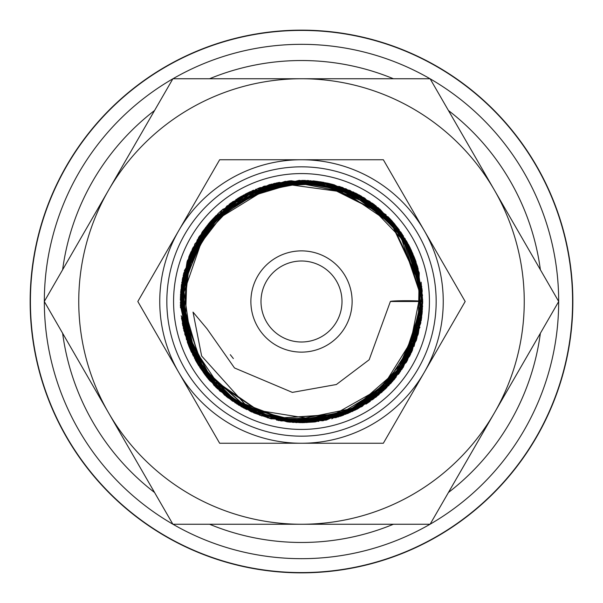<?xml version="1.0" encoding="UTF-8"?>
<svg xmlns="http://www.w3.org/2000/svg" width="603" height="603" viewBox="0 0 603 603"><rect width="100%" height="100%" fill="white"/><g stroke="black" fill="none" stroke-linecap="round" stroke-linejoin="round"><path stroke-width="0.9" d="M413.892 256.207L422.695 302.035L399.548 372.187L370.559 400.151L328.695 418.015L283.199 418.61L244.81 404.033L201.628 355.989L193.02 312.105L206.972 328.725L234.492 367.958L292.357 392.395L336.384 384.51L369.172 359.757L390.375 301.5A16.16 0.791 180 0 1 406.535 300.709A16.16 0.791 180 0 1 422.695 301.5L390.375 301.5M208.419 379.114L199.781 367.385M198.892 365.991L195.093 359.478M230.293 354.685L233.361 358.559M301.5 30.15A271.35 271.35 0 0 0 30.15 301.5A271.35 271.35 0 0 0 301.5 572.85A271.35 271.35 0 0 0 572.85 301.5A271.35 271.35 0 0 0 301.5 30.15M301.5 558.672A257.172 257.172 0 0 1 172.963 524.248A257.172 257.172 0 0 0 430.037 524.248M430.143 524.188A257.172 257.172 0 0 0 558.672 301.56M558.672 301.44A257.172 257.172 0 0 0 430.143 78.812M430.037 78.752A257.172 257.172 0 0 0 172.963 78.752A257.172 257.172 0 0 1 301.5 44.328M572.586 301.5A271.086 271.086 0 0 0 301.5 30.414A271.086 271.086 0 0 0 30.414 301.5A271.086 271.086 0 0 0 301.5 572.586A271.086 271.086 0 0 0 572.586 301.5M558.71 301.5L430.105 78.752L301.5 78.752A222.748 222.748 0 0 0 108.593 412.874A222.748 222.748 0 0 0 301.5 524.248L430.105 524.248L494.407 412.874A222.748 222.748 0 0 0 301.5 78.752L172.895 78.752L44.29 301.5L172.895 524.248L301.5 524.248A222.748 222.748 0 0 0 494.407 412.874L558.71 301.5M465.177 301.5L383.342 159.75L301.5 159.75A141.75 141.75 0 0 0 178.744 372.375A141.75 141.75 0 0 0 301.5 443.25L383.342 443.25L424.256 372.375A141.75 141.75 0 0 0 301.5 159.75L219.658 159.75L137.823 301.5L219.658 443.25L301.5 443.25A141.75 141.75 0 0 0 424.256 372.375L465.177 301.5M352.122 301.5A50.622 50.622 0 0 0 301.5 250.878A50.622 50.622 0 0 0 250.878 301.5A50.622 50.622 0 0 0 301.5 352.122A50.622 50.622 0 0 0 352.122 301.5M429.426 301.5A127.926 127.926 0 0 0 301.5 173.574A127.926 127.926 0 0 0 173.574 301.5A127.926 127.926 0 0 0 301.5 429.426A127.926 127.926 0 0 0 429.426 301.5M436.165 301.5A134.665 134.665 0 0 0 301.5 166.835A134.665 134.665 0 0 0 166.835 301.5A134.665 134.665 0 0 0 301.5 436.165A134.665 134.665 0 0 0 436.165 301.5M261.001 301.5A40.499 40.499 0 0 1 301.5 261.001A40.499 40.499 0 0 1 341.999 301.5A40.499 40.499 0 0 1 301.5 341.999A40.499 40.499 0 0 1 261.001 301.5M209.859 380.802L208.548 379.257M172.857 78.812A257.172 257.172 0 0 0 44.328 301.44A257.172 257.172 0 0 1 172.857 78.812M44.328 301.56A257.172 257.172 0 0 0 172.857 524.188A257.172 257.172 0 0 1 44.328 301.56M540.371 269.737A240.974 240.974 0 0 0 448.444 110.507M393.435 78.752A240.974 240.974 0 0 0 209.565 78.752M209.565 524.248A240.974 240.974 0 0 0 393.435 524.248M448.444 492.493A240.974 240.974 0 0 0 540.371 333.263M154.556 110.507A240.974 240.974 0 0 0 62.629 269.737M62.629 333.263A240.974 240.974 0 0 0 154.556 492.493M422.688 302.035L409.806 355.845L373.837 398.719L322.989 420.788L267.92 417.947L219.809 391.061L188.543 345.308L180.877 289.824L198.621 237.446L232.72 201.726L278.187 182.566L327.572 183.161L372.639 203.384L409.46 246.446L422.688 301.47L412.919 253.833L390.45 219.153L357.3 193.962L276.438 182.905L207.04 225.605L180.32 302.774L205.902 375.955L270.498 418.67L347.795 413.47L406.241 362.456L421.934 314.894M422.07 313.643L392.628 381.39L322.959 420.773L243.914 408.133L209.754 380.674L187.525 342.572L180.32 299.216L189.01 256.313L212.422 219.326L247.592 192.998L289.953 180.84L333.572 184.631L397.92 228.107L422.673 301.455L410.281 248.059L375.722 205.683L325.937 182.807L271.199 184.156L208.962 223.276L180.742 291.045L196.88 362.637L251.421 411.857M419.899 327.158L388.852 385.505L338.147 416.982L278.631 420.517L224.693 395.229L189.274 347.245L181.857 282.249L209.233 222.906L263.541 186.425L328.921 183.455L374.342 204.651L407.455 242.738L422.236 290.691L416.364 340.318L390.887 383.35L349.913 412.527L300.332 422.695L251.443 411.872M411.894 351.489L394.611 379.068L343.371 415.218L280.998 420.939M261.898 416.032L215.723 387.103L182.34 323.592L190.729 252.333L217.864 213.794M245.15 194.211L313.748 180.945L378.398 207.831L411.065 249.687L422.688 301.477L417.615 266.79L411.261 250.117M422.582 306.633L412.301 350.607L365.931 404.146M345.934 414.253L269.797 418.467L203.294 372.496L180.478 295.108M190.269 253.433L230.06 203.603L290.254 180.84L353.562 192.056L402.239 234.152L422.53 295.274L406.573 361.875L357.112 409.188L289.862 422.115L226.291 396.525L184.993 334.786L187.39 260.639L232.652 201.779L303.791 180.335L342.429 187.435M342.76 187.548L397.874 228.024M413.869 256.132L422.597 306.339M422.477 308.676L411.555 352.22L385.551 388.807L348.029 413.402L304.116 422.665L241.607 406.814L196.058 361.265L180.357 298.817L198.847 237.085L238.373 198.063L291.083 180.757L346.047 188.807L391.679 220.532L399.307 229.939M408.352 244.321L410.507 248.549M422.281 311.404L400.294 371.697M396.118 377.222L342.368 415.595L296.623 422.59L251.602 411.939M243.378 407.847L216.319 387.699L183.335 328.416L187.473 260.458L226.962 205.932L289.244 180.93M321.791 182.031L389.282 217.939L421.783 286.681L406.904 361.31M406.844 361.408L372.873 399.442L326.223 420.14L281.013 420.947L238.667 405.133L205.043 374.855L184.842 334.341L183.229 275.141L209.738 222.319L258.235 188.302L317.02 181.307L388.309 217.02L422.025 288.837M417.864 335.11L378.888 394.761L357.428 409.015M354.918 410.281L292.432 422.349L232.434 401.085L213.794 385.136M206.919 377.267L195.892 360.941M193.314 356.117L182.227 280.048L215.708 215.957L279.483 182.325M289.568 180.908L334.054 184.752L374.003 204.394L392.44 221.391M400.852 232.102L422.688 301.477L406.904 241.735L363.858 197.588L302.269 180.335L240.326 196.887M422.469 308.781L416.681 339.18L386.267 388.061L336.097 417.615L278.586 420.525L226.532 396.729L191.196 351.79L180.501 295.387L197.279 239.798L237.68 198.477L241.336 196.299M245.504 194.023L250.652 191.49M251.737 191L253.629 190.171M274.244 183.418L309.007 180.546M313.869 180.945L324.128 182.438M327.293 183.086L332.954 184.465L386.116 214.743M388.204 216.824L417.351 265.961L420.758 323.042L402.118 369.044L366.632 403.701M362.124 406.437L286.968 421.814L244.939 408.683M199.977 367.672L182.634 325.153L182.392 279.197L199.329 236.331L230.949 202.962L274.192 183.425M277.825 182.649L339.851 186.523L391.679 220.532M394.181 223.419L418.045 268.327L421.422 319.017L391.596 382.513L331.793 418.844M260.134 415.407L219.56 390.789L188.671 345.73M180.387 305.103L194.799 243.974L237.793 198.41M422.477 308.683L410.47 354.549L381.714 392.319L340.522 416.243L293.45 422.424L250.441 411.404L214.284 385.649L189.839 348.594L180.365 305.208L187.073 261.612L209.143 223.095L243.386 195.138L285.204 181.375L329.193 183.531L369.654 201.349L401.183 232.562L419.243 272.797L418.075 334.612L386.644 387.737M367.709 403L315.52 421.874L276.573 420.095M246.785 409.625L206.678 376.981L183.862 330.625L182.468 278.82L202.789 231.198L232.359 201.967M259.976 187.646L322.816 182.204L379.928 209.113L403.603 236.218M422.688 303.128L412.369 252.597L422.673 301.462L409.46 246.446L372.805 203.505L320.532 181.835L264.144 186.206L205.646 227.369L180.508 294.249L197.535 363.73L250.788 411.57L301.704 422.688L352.582 411.404L393.985 379.815L418.316 333.753L422.688 302.736M422.273 311.48L409.821 355.883L381.624 392.417L341.675 415.836L296.028 422.567M296.005 422.567L235.178 402.887L192.674 354.76L180.621 292.131L202.156 232.095M240.883 196.608L307.296 180.448L364.762 198.146L406.61 241.177M422.311 310.99L411.721 351.888L382.053 392.018L338.426 416.892L288.754 422.04L241.404 406.791L204.183 373.762L183.357 328.326L182.603 278.051L202.08 232.2L210.507 221.452M210.537 221.422L216.281 215.331M218.211 213.47L219.191 212.55M219.53 212.233L221.889 210.13M235.75 199.699L259.908 187.669M264.28 186.169L320.766 181.85L360.911 195.877L393.789 222.967L415.256 259.652L422.695 301.485M419.876 327.399L376.694 396.54L375.443 397.52M180.387 305.819L192.432 248.677L230.361 203.384M255.672 189.312L305.322 180.372M313.56 180.915L356.109 193.307L391.339 220.163L414.57 257.88L422.688 301.477L421.135 282.174M412.294 350.599L390.782 383.448L347.75 413.507L296.096 422.575L245.429 408.924L205.254 375.141L181.156 315.776M184.352 270.604L222.643 209.399L288.777 180.975L359.893 195.364L410.017 247.539L422.085 289.448M422.183 312.475L414.057 346.431M399.676 372.556L398.334 374.365M385.34 388.995L341.192 416.002L290.111 422.168M224.618 395.169L196.766 362.471M194.543 358.484L180.546 294.023M180.862 289.945L192.402 248.722M192.998 247.516L241.909 195.998L310.929 180.681M341.464 187.111L394.761 224.112L414.035 256.524M414.547 257.82L414.781 258.438M415.414 260.134L416.115 262.124M421.565 317.947L407.349 360.519L383.531 390.699M361.574 406.754L306.761 422.575L250.75 411.548L207.334 377.764L183.304 328.296L183.629 273.37L208.193 224.165L248.926 192.327L299.322 180.342L349.959 190.39L391.799 220.675M422.597 306.369L398.96 373.483L341.991 415.723M318.904 421.391L270.943 418.753L227.896 397.776L205.028 374.855M191.339 352.001L187.36 342.24M186.515 339.775L180.395 297.068L189.621 254.911L208.45 223.856M221.603 210.394L287.925 181.073L359.169 194.912L405.148 238.758L422.695 299.721L406.935 361.159L362.245 406.369L299.073 422.65L236.7 403.912M217.593 388.927L189.01 346.597L181.435 317.977M180.47 307.688L181.352 285.626M181.36 285.581L181.548 284.254M181.737 282.98L199.103 236.685M229.05 204.372L269.292 184.669M269.639 184.571L313.65 180.908L356.011 193.261M373.204 203.806L408.457 244.524M408.623 244.826L422.085 289.417M422.206 312.256L422.025 314.11M421.731 316.696L421.12 320.909M420.841 322.575L403.279 367.287L381.631 392.417M370.31 401.259L366.3 403.912M356.056 409.716L314.645 421.972L302.382 422.688M289.704 422.115L288.754 422.017M288.242 421.964L287.126 421.836M278.842 420.555L278.119 420.412M271.599 418.942L253.637 412.836M241.939 407.04L204.161 373.694"/></g></svg>
